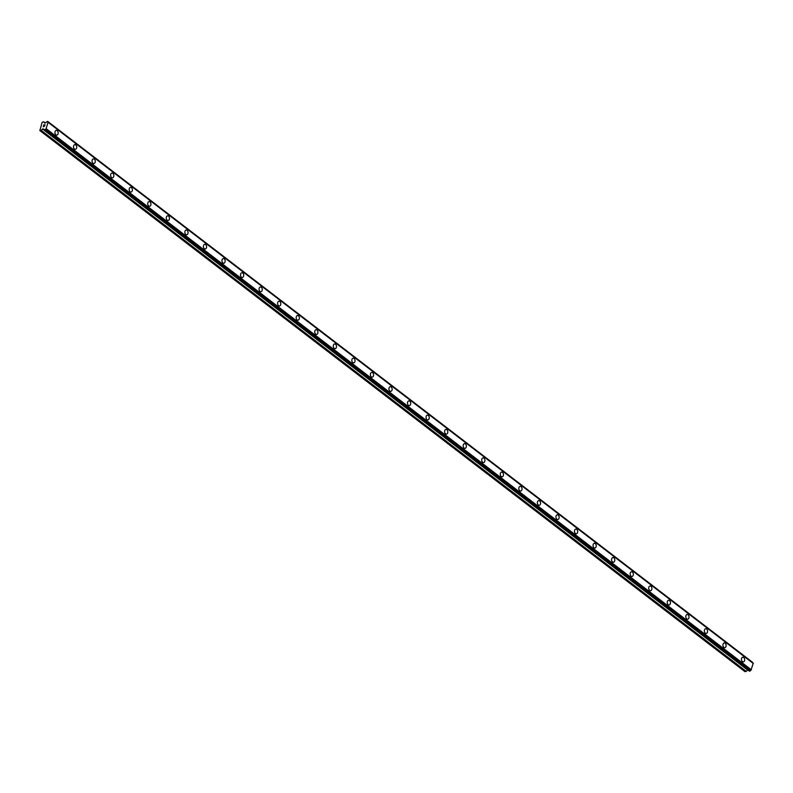 <?xml version="1.0" encoding="UTF-8"?>
<svg xmlns="http://www.w3.org/2000/svg" width="793" height="793" viewBox="0 0 793 793"><rect width="100%" height="100%" fill="white"/><g stroke="black" fill="none" stroke-linecap="round" stroke-linejoin="round"><path stroke-width="1.19" d="M56.323 130.379A2.369 1.596 -95.7 0 1 57.215 130.657A2.369 1.596 -95.7 0 1 58.147 133.234A2.369 1.596 -95.7 0 1 56.789 135.088A2.369 1.596 -95.7 0 1 55.906 134.81A2.369 1.596 -95.7 0 1 54.965 132.233A2.369 1.596 -95.7 0 1 56.323 130.379A2.369 1.596 -95.7 0 1 57.205 130.657A2.369 1.596 -95.7 0 1 58.157 133.234A2.369 1.596 -95.7 0 1 56.799 135.088M74.879 144.613A2.369 1.596 -95.7 0 1 75.771 144.901A2.369 1.596 -95.7 0 1 76.703 147.478A2.369 1.596 -95.7 0 1 75.345 149.322A2.369 1.596 -95.7 0 1 74.463 149.044A2.369 1.596 -95.7 0 1 73.521 146.467A2.369 1.596 -95.7 0 1 74.879 144.613A2.369 1.596 -95.7 0 1 75.761 144.901A2.369 1.596 -95.7 0 1 76.703 147.478A2.369 1.596 -95.7 0 1 75.355 149.322M93.435 158.858A2.369 1.596 -95.7 0 1 94.327 159.135A2.369 1.596 -95.7 0 1 95.259 161.713A2.369 1.596 -95.7 0 1 93.901 163.566A2.369 1.596 -95.7 0 1 93.019 163.279A2.369 1.596 -95.7 0 1 92.077 160.701A2.369 1.596 -95.7 0 1 93.435 158.858A2.369 1.596 -95.7 0 1 94.317 159.135A2.369 1.596 -95.7 0 1 95.259 161.713A2.369 1.596 -95.7 0 1 93.901 163.566M111.982 173.092A2.369 1.596 -95.7 0 1 112.874 173.38A2.369 1.596 -95.7 0 1 113.815 175.957A2.369 1.596 -95.7 0 1 112.457 177.801A2.369 1.596 -95.7 0 1 111.565 177.523A2.369 1.596 -95.7 0 1 110.633 174.946A2.369 1.596 -95.7 0 1 111.991 173.092A2.369 1.596 -95.7 0 1 112.874 173.38A2.369 1.596 -95.7 0 1 113.815 175.957A2.369 1.596 -95.7 0 1 112.457 177.801M130.548 187.336A2.369 1.596 -95.7 0 1 131.43 187.614A2.369 1.596 -95.7 0 1 132.372 190.191A2.369 1.596 -95.7 0 1 131.014 192.045A2.369 1.596 -95.7 0 1 130.121 191.757A2.369 1.596 -95.7 0 1 129.19 189.18A2.369 1.596 -95.7 0 1 130.548 187.336A2.369 1.596 -95.7 0 1 131.43 187.614A2.369 1.596 -95.7 0 1 132.372 190.191A2.369 1.596 -95.7 0 1 131.014 192.045M149.094 201.571A2.369 1.596 -95.7 0 1 149.986 201.848A2.369 1.596 -95.7 0 1 150.918 204.425A2.369 1.596 -95.7 0 1 149.56 206.279A2.369 1.596 -95.7 0 1 148.678 206.002A2.369 1.596 -95.7 0 1 147.736 203.424A2.369 1.596 -95.7 0 1 149.094 201.571A2.369 1.596 -95.7 0 1 149.986 201.848A2.369 1.596 -95.7 0 1 150.928 204.425A2.369 1.596 -95.7 0 1 149.57 206.279M168.532 216.093A2.369 1.596 -95.7 0 1 169.474 218.67A2.369 1.596 -95.7 0 1 168.116 220.513A2.369 1.596 -95.7 0 1 167.234 220.236A2.369 1.596 -95.7 0 1 166.292 217.659A2.369 1.596 -95.7 0 1 167.65 215.805A2.369 1.596 -95.7 0 1 168.532 216.093M167.65 215.805A2.369 1.596 -95.7 0 1 168.542 216.093A2.369 1.596 -95.7 0 1 169.484 218.67A2.369 1.596 -95.7 0 1 168.126 220.513M186.206 230.049A2.369 1.596 -95.7 0 1 187.098 230.327A2.369 1.596 -95.7 0 1 188.03 232.904A2.369 1.596 -95.7 0 1 186.672 234.758A2.369 1.596 -95.7 0 1 185.79 234.47A2.369 1.596 -95.7 0 1 184.848 231.903A2.369 1.596 -95.7 0 1 186.206 230.049A2.369 1.596 -95.7 0 1 187.089 230.327A2.369 1.596 -95.7 0 1 188.03 232.904A2.369 1.596 -95.7 0 1 186.672 234.758M204.763 244.284A2.369 1.596 -95.7 0 1 205.655 244.571A2.369 1.596 -95.7 0 1 206.586 247.148A2.369 1.596 -95.7 0 1 205.228 248.992A2.369 1.596 -95.7 0 1 204.346 248.715A2.369 1.596 -95.7 0 1 203.404 246.137A2.369 1.596 -95.7 0 1 204.763 244.284A2.369 1.596 -95.7 0 1 205.645 244.571A2.369 1.596 -95.7 0 1 206.586 247.148A2.369 1.596 -95.7 0 1 205.228 248.992M223.319 258.528A2.369 1.596 -95.7 0 1 224.201 258.805A2.369 1.596 -95.7 0 1 225.143 261.383A2.369 1.596 -95.7 0 1 223.785 263.236A2.369 1.596 -95.7 0 1 222.892 262.949A2.369 1.596 -95.7 0 1 221.961 260.372A2.369 1.596 -95.7 0 1 223.319 258.528A2.369 1.596 -95.7 0 1 224.201 258.805A2.369 1.596 -95.7 0 1 225.143 261.383A2.369 1.596 -95.7 0 1 223.785 263.236M241.875 272.762A2.369 1.596 -95.7 0 1 242.757 273.05A2.369 1.596 -95.7 0 1 243.699 275.627A2.369 1.596 -95.7 0 1 242.341 277.471A2.369 1.596 -95.7 0 1 241.449 277.193A2.369 1.596 -95.7 0 1 240.517 274.616A2.369 1.596 -95.7 0 1 241.875 272.762A2.369 1.596 -95.7 0 1 242.757 273.05A2.369 1.596 -95.7 0 1 243.699 275.617A2.369 1.596 -95.7 0 1 242.341 277.471M260.421 287.007A2.369 1.596 -95.7 0 1 261.313 287.284A2.369 1.596 -95.7 0 1 262.245 289.861A2.369 1.596 -95.7 0 1 260.887 291.715A2.369 1.596 -95.7 0 1 260.005 291.428A2.369 1.596 -95.7 0 1 259.063 288.85A2.369 1.596 -95.7 0 1 260.421 287.007A2.369 1.596 -95.7 0 1 261.313 287.284A2.369 1.596 -95.7 0 1 262.255 289.861A2.369 1.596 -95.7 0 1 260.897 291.715M278.977 301.241A2.369 1.596 -95.7 0 1 279.87 301.518A2.369 1.596 -95.7 0 1 280.801 304.096A2.369 1.596 -95.7 0 1 279.443 305.949A2.369 1.596 -95.7 0 1 278.561 305.672A2.369 1.596 -95.7 0 1 277.619 303.095A2.369 1.596 -95.7 0 1 278.977 301.241A2.369 1.596 -95.7 0 1 279.86 301.518A2.369 1.596 -95.7 0 1 280.811 304.096A2.369 1.596 -95.7 0 1 279.453 305.949M297.534 315.475A2.369 1.596 -95.7 0 1 298.426 315.763A2.369 1.596 -95.7 0 1 299.358 318.34A2.369 1.596 -95.7 0 1 297.999 320.184A2.369 1.596 -95.7 0 1 297.117 319.906A2.369 1.596 -95.7 0 1 296.176 317.329A2.369 1.596 -95.7 0 1 297.534 315.475A2.369 1.596 -95.7 0 1 298.416 315.763A2.369 1.596 -95.7 0 1 299.358 318.34A2.369 1.596 -95.7 0 1 297.999 320.184M316.08 329.719A2.369 1.596 -95.7 0 1 316.972 329.997A2.369 1.596 -95.7 0 1 317.914 332.574A2.369 1.596 -95.7 0 1 316.556 334.428A2.369 1.596 -95.7 0 1 315.673 334.14A2.369 1.596 -95.7 0 1 314.732 331.563A2.369 1.596 -95.7 0 1 316.09 329.719A2.369 1.596 -95.7 0 1 316.982 329.997A2.369 1.596 -95.7 0 1 317.914 332.574A2.369 1.596 -95.7 0 1 316.556 334.428M334.646 343.954A2.369 1.596 -95.7 0 1 335.528 344.241A2.369 1.596 -95.7 0 1 336.47 346.819A2.369 1.596 -95.7 0 1 335.112 348.662A2.369 1.596 -95.7 0 1 334.22 348.385A2.369 1.596 -95.7 0 1 333.288 345.807A2.369 1.596 -95.7 0 1 334.646 343.954A2.369 1.596 -95.7 0 1 335.528 344.241A2.369 1.596 -95.7 0 1 336.47 346.819A2.369 1.596 -95.7 0 1 335.112 348.662M353.202 358.198A2.369 1.596 -95.7 0 1 354.084 358.476A2.369 1.596 -95.7 0 1 355.026 361.053A2.369 1.596 -95.7 0 1 353.668 362.907A2.369 1.596 -95.7 0 1 352.776 362.619A2.369 1.596 -95.7 0 1 351.844 360.042A2.369 1.596 -95.7 0 1 353.202 358.198A2.369 1.596 -95.7 0 1 354.084 358.476A2.369 1.596 -95.7 0 1 355.026 361.053A2.369 1.596 -95.7 0 1 353.668 362.907M371.748 372.432A2.369 1.596 -95.7 0 1 372.641 372.71A2.369 1.596 -95.7 0 1 373.572 375.287A2.369 1.596 -95.7 0 1 372.214 377.141A2.369 1.596 -95.7 0 1 371.332 376.863A2.369 1.596 -95.7 0 1 370.39 374.286A2.369 1.596 -95.7 0 1 371.748 372.432A2.369 1.596 -95.7 0 1 372.641 372.71A2.369 1.596 -95.7 0 1 373.582 375.287A2.369 1.596 -95.7 0 1 372.224 377.141M390.305 386.667A2.369 1.596 -95.7 0 1 391.197 386.954A2.369 1.596 -95.7 0 1 392.139 389.532A2.369 1.596 -95.7 0 1 390.78 391.375A2.369 1.596 -95.7 0 1 389.888 391.098A2.369 1.596 -95.7 0 1 388.947 388.52A2.369 1.596 -95.7 0 1 390.305 386.667A2.369 1.596 -95.7 0 1 391.187 386.954A2.369 1.596 -95.7 0 1 392.129 389.532A2.369 1.596 -95.7 0 1 390.771 391.375M408.861 400.911A2.369 1.596 -95.7 0 1 409.753 401.189A2.369 1.596 -95.7 0 1 410.685 403.766A2.369 1.596 -95.7 0 1 409.327 405.619A2.369 1.596 -95.7 0 1 408.445 405.332A2.369 1.596 -95.7 0 1 407.503 402.755A2.369 1.596 -95.7 0 1 408.861 400.911A2.369 1.596 -95.7 0 1 409.743 401.189A2.369 1.596 -95.7 0 1 410.685 403.766A2.369 1.596 -95.7 0 1 409.327 405.619M427.417 415.145A2.369 1.596 -95.7 0 1 428.309 415.433A2.369 1.596 -95.7 0 1 429.241 418.01A2.369 1.596 -95.7 0 1 427.883 419.854A2.369 1.596 -95.7 0 1 427.001 419.576A2.369 1.596 -95.7 0 1 426.059 416.999A2.369 1.596 -95.7 0 1 427.417 415.145A2.369 1.596 -95.7 0 1 428.299 415.433A2.369 1.596 -95.7 0 1 429.241 418.01A2.369 1.596 -95.7 0 1 427.883 419.854M445.973 429.39A2.369 1.596 -95.7 0 1 446.856 429.667A2.369 1.596 -95.7 0 1 447.797 432.244A2.369 1.596 -95.7 0 1 446.439 434.098A2.369 1.596 -95.7 0 1 445.547 433.811A2.369 1.596 -95.7 0 1 444.615 431.233A2.369 1.596 -95.7 0 1 445.973 429.39A2.369 1.596 -95.7 0 1 446.856 429.667A2.369 1.596 -95.7 0 1 447.797 432.244A2.369 1.596 -95.7 0 1 446.439 434.098M464.52 443.624A2.369 1.596 -95.7 0 1 465.412 443.902A2.369 1.596 -95.7 0 1 466.353 446.479A2.369 1.596 -95.7 0 1 464.995 448.332A2.369 1.596 -95.7 0 1 464.103 448.055A2.369 1.596 -95.7 0 1 463.171 445.478A2.369 1.596 -95.7 0 1 464.529 443.624A2.369 1.596 -95.7 0 1 465.412 443.902A2.369 1.596 -95.7 0 1 466.353 446.479A2.369 1.596 -95.7 0 1 464.995 448.332M483.076 457.858A2.369 1.596 -95.7 0 1 483.968 458.146A2.369 1.596 -95.7 0 1 484.9 460.723A2.369 1.596 -95.7 0 1 483.542 462.577A2.369 1.596 -95.7 0 1 482.659 462.289A2.369 1.596 -95.7 0 1 481.718 459.712A2.369 1.596 -95.7 0 1 483.076 457.858A2.369 1.596 -95.7 0 1 483.968 458.146A2.369 1.596 -95.7 0 1 484.91 460.723A2.369 1.596 -95.7 0 1 483.552 462.567M501.632 472.103A2.369 1.596 -95.7 0 1 502.524 472.38A2.369 1.596 -95.7 0 1 503.456 474.957A2.369 1.596 -95.7 0 1 502.098 476.811A2.369 1.596 -95.7 0 1 501.216 476.534A2.369 1.596 -95.7 0 1 500.274 473.956A2.369 1.596 -95.7 0 1 501.632 472.103A2.369 1.596 -95.7 0 1 502.514 472.38A2.369 1.596 -95.7 0 1 503.466 474.957A2.369 1.596 -95.7 0 1 502.108 476.811M521.07 486.624A2.369 1.596 -95.7 0 1 522.012 489.202A2.369 1.596 -95.7 0 1 520.654 491.045A2.369 1.596 -95.7 0 1 519.772 490.768A2.369 1.596 -95.7 0 1 518.83 488.191A2.369 1.596 -95.7 0 1 520.188 486.337A2.369 1.596 -95.7 0 1 521.07 486.624M520.188 486.337A2.369 1.596 -95.7 0 1 521.08 486.624A2.369 1.596 -95.7 0 1 522.012 489.202A2.369 1.596 -95.7 0 1 520.654 491.045M538.744 500.581A2.369 1.596 -95.7 0 1 539.627 500.859A2.369 1.596 -95.7 0 1 540.568 503.436A2.369 1.596 -95.7 0 1 539.21 505.29A2.369 1.596 -95.7 0 1 538.328 505.002A2.369 1.596 -95.7 0 1 537.386 502.425A2.369 1.596 -95.7 0 1 538.744 500.581A2.369 1.596 -95.7 0 1 539.627 500.859A2.369 1.596 -95.7 0 1 540.568 503.436A2.369 1.596 -95.7 0 1 539.21 505.29M557.301 514.816A2.369 1.596 -95.7 0 1 558.183 515.103A2.369 1.596 -95.7 0 1 559.124 517.68A2.369 1.596 -95.7 0 1 557.766 519.524A2.369 1.596 -95.7 0 1 556.874 519.246A2.369 1.596 -95.7 0 1 555.943 516.669A2.369 1.596 -95.7 0 1 557.301 514.816A2.369 1.596 -95.7 0 1 558.183 515.103A2.369 1.596 -95.7 0 1 559.124 517.67A2.369 1.596 -95.7 0 1 557.766 519.524M575.847 529.06A2.369 1.596 -95.7 0 1 576.739 529.337A2.369 1.596 -95.7 0 1 577.681 531.915A2.369 1.596 -95.7 0 1 576.323 533.768A2.369 1.596 -95.7 0 1 575.431 533.481A2.369 1.596 -95.7 0 1 574.499 530.904A2.369 1.596 -95.7 0 1 575.847 529.06A2.369 1.596 -95.7 0 1 576.739 529.337A2.369 1.596 -95.7 0 1 577.681 531.915A2.369 1.596 -95.7 0 1 576.323 533.768M594.403 543.294A2.369 1.596 -95.7 0 1 595.295 543.572A2.369 1.596 -95.7 0 1 596.237 546.149A2.369 1.596 -95.7 0 1 594.879 548.003A2.369 1.596 -95.7 0 1 593.987 547.725A2.369 1.596 -95.7 0 1 593.045 545.148A2.369 1.596 -95.7 0 1 594.403 543.294A2.369 1.596 -95.7 0 1 595.295 543.572A2.369 1.596 -95.7 0 1 596.227 546.149A2.369 1.596 -95.7 0 1 594.869 548.003M612.959 557.529A2.369 1.596 -95.7 0 1 613.851 557.816A2.369 1.596 -95.7 0 1 614.783 560.393A2.369 1.596 -95.7 0 1 613.425 562.237A2.369 1.596 -95.7 0 1 612.543 561.959A2.369 1.596 -95.7 0 1 611.601 559.382A2.369 1.596 -95.7 0 1 612.959 557.529A2.369 1.596 -95.7 0 1 613.841 557.816A2.369 1.596 -95.7 0 1 614.793 560.393A2.369 1.596 -95.7 0 1 613.435 562.237M631.515 571.773A2.369 1.596 -95.7 0 1 632.408 572.05A2.369 1.596 -95.7 0 1 633.339 574.628A2.369 1.596 -95.7 0 1 631.981 576.481A2.369 1.596 -95.7 0 1 631.099 576.194A2.369 1.596 -95.7 0 1 630.157 573.617A2.369 1.596 -95.7 0 1 631.515 571.773A2.369 1.596 -95.7 0 1 632.398 572.05A2.369 1.596 -95.7 0 1 633.339 574.628A2.369 1.596 -95.7 0 1 631.981 576.481M650.072 586.007A2.369 1.596 -95.7 0 1 650.954 586.295A2.369 1.596 -95.7 0 1 651.896 588.872A2.369 1.596 -95.7 0 1 650.538 590.716A2.369 1.596 -95.7 0 1 649.655 590.438A2.369 1.596 -95.7 0 1 648.714 587.861A2.369 1.596 -95.7 0 1 650.072 586.007A2.369 1.596 -95.7 0 1 650.954 586.295A2.369 1.596 -95.7 0 1 651.896 588.872A2.369 1.596 -95.7 0 1 650.538 590.716M668.618 600.251A2.369 1.596 -95.7 0 1 669.51 600.529A2.369 1.596 -95.7 0 1 670.452 603.106A2.369 1.596 -95.7 0 1 669.094 604.96A2.369 1.596 -95.7 0 1 668.202 604.672A2.369 1.596 -95.7 0 1 667.27 602.095A2.369 1.596 -95.7 0 1 668.628 600.251A2.369 1.596 -95.7 0 1 669.51 600.529A2.369 1.596 -95.7 0 1 670.452 603.106A2.369 1.596 -95.7 0 1 669.094 604.96M687.174 614.486A2.369 1.596 -95.7 0 1 688.066 614.763A2.369 1.596 -95.7 0 1 689.008 617.341A2.369 1.596 -95.7 0 1 687.65 619.194A2.369 1.596 -95.7 0 1 686.758 618.917A2.369 1.596 -95.7 0 1 685.826 616.339A2.369 1.596 -95.7 0 1 687.174 614.486A2.369 1.596 -95.7 0 1 688.066 614.763A2.369 1.596 -95.7 0 1 689.008 617.341A2.369 1.596 -95.7 0 1 687.65 619.194M705.73 628.72A2.369 1.596 -95.7 0 1 706.622 629.008A2.369 1.596 -95.7 0 1 707.554 631.585A2.369 1.596 -95.7 0 1 706.196 633.429A2.369 1.596 -95.7 0 1 705.314 633.151A2.369 1.596 -95.7 0 1 704.372 630.574A2.369 1.596 -95.7 0 1 705.73 628.72A2.369 1.596 -95.7 0 1 706.622 629.008A2.369 1.596 -95.7 0 1 707.564 631.585A2.369 1.596 -95.7 0 1 706.206 633.429M725.169 643.242A2.369 1.596 -95.7 0 1 726.11 645.819A2.369 1.596 -95.7 0 1 724.752 647.673A2.369 1.596 -95.7 0 1 723.87 647.385A2.369 1.596 -95.7 0 1 722.929 644.808A2.369 1.596 -95.7 0 1 724.287 642.964A2.369 1.596 -95.7 0 1 725.169 643.242M724.287 642.964A2.369 1.596 -95.7 0 1 725.179 643.242A2.369 1.596 -95.7 0 1 726.12 645.819A2.369 1.596 -95.7 0 1 724.762 647.673M742.843 657.199A2.369 1.596 -95.7 0 1 743.735 657.486A2.369 1.596 -95.7 0 1 744.667 660.063A2.369 1.596 -95.7 0 1 743.309 661.907A2.369 1.596 -95.7 0 1 742.426 661.63A2.369 1.596 -95.7 0 1 741.485 659.052A2.369 1.596 -95.7 0 1 742.843 657.199A2.369 1.596 -95.7 0 1 743.725 657.486A2.369 1.596 -95.7 0 1 744.667 660.063A2.369 1.596 -95.7 0 1 743.309 661.907M752.835 662.998A0.991 0.624 -52.5 0 1 752.805 662.651L752.686 662.423M44.388 130.121L749.425 671.165L750.218 670.868A0.991 0.624 -52.5 0 1 751.011 670.125L753.221 663.295L48.185 122.281M747.819 669.936L746.223 671.393L41.147 130.33L39.878 130.577L42.128 122.33L43.764 121.795L44.676 123.084L46.073 122.419A0.991 0.624 -52.5 0 0 46.866 121.666L47.739 121.587A0.991 0.624 -52.5 0 0 48.095 122.211L45.935 129.061A0.991 0.624 -52.5 0 0 45.142 129.814L44.269 129.903A0.991 0.624 -52.5 0 0 43.912 129.269L42.862 128.843L41.147 130.33M39.878 130.577L744.954 671.641L746.223 671.393M44.953 124.858L44.705 125.631L44.953 124.858M44.368 124.917L43.863 124.967L44.368 124.917M43.863 124.967L43.625 125.74L43.813 124.878L45.062 124.749L44.705 125.631M45.062 124.749L43.813 124.878L43.536 125.75M44.339 126.335L43.199 126.811M753.261 663.354L48.185 122.3M753.35 663.523L48.274 122.459M751.358 669.827L46.291 128.773M751.159 670.016L46.083 128.962M751.011 670.125L45.935 129.061M45.32 123.014L43.823 121.854M752.755 662.472L47.679 121.408M752.795 662.542L47.719 121.478M752.805 662.651L47.739 121.587M750.218 670.868L45.142 129.814M750.128 670.987L45.052 129.923M750.039 671.066L44.973 130.012M749.891 671.146L44.814 130.082M749.504 671.185L44.438 130.121M44.269 129.923L42.862 128.843M747.63 670.055L42.564 129.001M745.926 671.542L40.849 130.488M45.34 123.004L43.764 121.795M752.726 662.442L47.649 121.379M753.221 663.295L48.145 122.241M749.425 671.165L44.349 130.102"/></g></svg>
